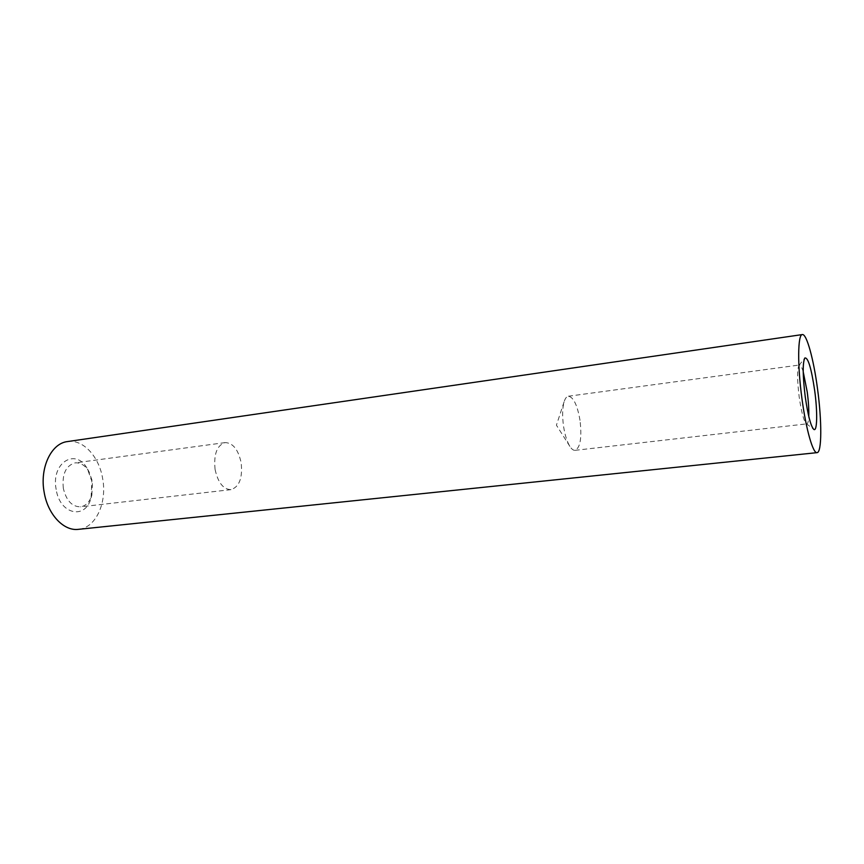 <?xml version="1.0" encoding="UTF-8"?>
<svg xmlns="http://www.w3.org/2000/svg" width="864" height="864" viewBox="0 0 864 864"><rect width="100%" height="100%" fill="white"/><g stroke="black" fill="none" stroke-linecap="round" stroke-linejoin="round"><path stroke-width="0.65" stroke-dasharray="4.32 3.24" d="M803.207 371.768C801.824 367.211 800.604 364.954 799.524 364.997L798.973 365.364C797.051 369.414 797.137 379.987 799.2 397.051C801.392 411.988 803.736 420.844 806.231 423.63L806.868 423.846C807.916 423.619 808.553 421.135 808.769 416.383M580.014 420.368C577.357 405.097 573.48 397.051 568.372 396.23C566.698 396.49 565.326 398.185 564.268 401.317C562.388 407.603 562.151 415.919 563.544 426.254C564.905 434.981 567.022 441.698 569.894 446.407C571.687 449.183 573.426 450.49 575.122 450.328C580.338 447.671 581.969 437.681 580.014 420.368M56.171 489.488C50.738 462.499 76.183 447.26 87.534 469.13L91.843 481.248L91.098 497.718C85.828 519.944 59.897 514.836 56.171 489.488M63.31 488.246C61.96 474.077 65.869 465.62 75.038 462.888C80.482 462.434 85.104 465.318 88.927 471.517L92.47 481.496L91.865 495.061C89.683 502.016 85.903 505.937 80.525 506.833C71.982 506.758 66.247 500.558 63.31 488.246M215.082 469.433C213.581 454.259 216.918 445.316 225.115 442.606C232.967 442.854 238.324 449.604 241.164 462.856C242.719 477.965 239.317 486.896 230.98 489.65C223.29 489.391 217.998 482.663 215.082 469.433M67.522 441.569C83.084 438.977 99.187 456.635 102.676 478.742C107.212 502.826 95.731 528.001 78.462 529.34M798.973 365.364L804.816 358.009M568.372 396.23L799.524 364.997M569.894 446.407L556.416 425.185L564.268 401.317M88.927 471.517L87.534 469.13M225.115 442.606L75.038 462.888M230.98 489.65L80.525 506.833M91.865 495.061L91.098 497.718M575.122 450.328L806.868 423.846M806.231 423.63L813.704 429.322"/><path stroke-width="1.3" d="M814.676 390.506C811.318 368.01 808.034 357.178 804.816 358.009C802.548 362.869 802.688 375.797 805.237 396.781C807.916 415.152 810.734 425.995 813.704 429.322C817.258 432.475 817.657 412.009 814.676 390.506M808.769 416.383C808.996 409.698 808.477 401.533 807.214 391.878L803.207 371.768M817.495 388.627C821.923 420.79 821.923 452.66 817.063 452.65C813.056 453.784 806.047 429.451 801.997 398.941C797.353 365.342 797.72 334.217 802.343 334.573C806.641 333.558 813.618 359.186 817.495 388.627M817.063 452.65L78.462 529.34C63.85 531.36 47.79 514.577 44.161 492.264C39.506 467.78 51.322 443.232 67.522 441.569L802.343 334.573"/></g></svg>
